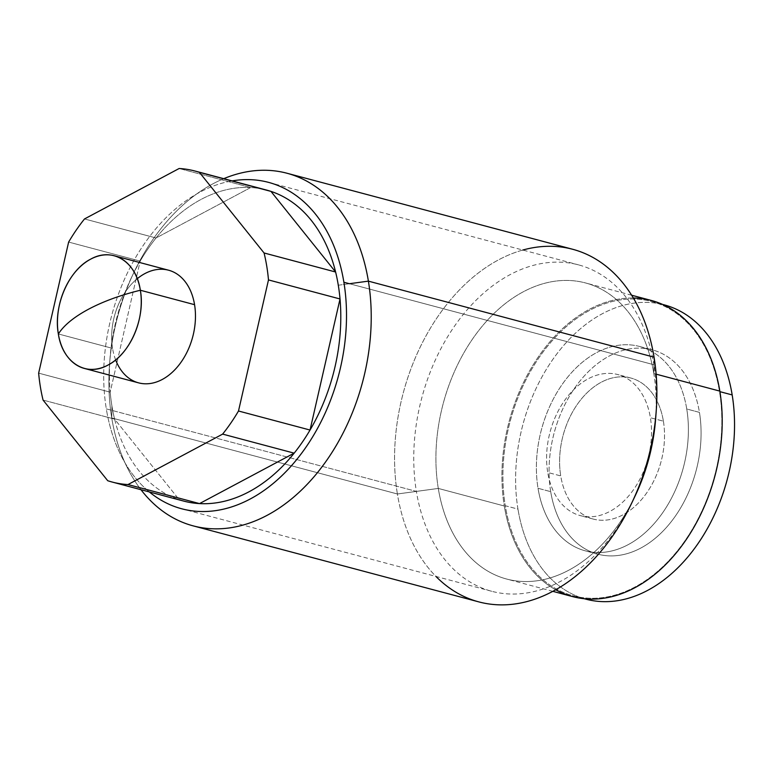 <?xml version="1.0" encoding="UTF-8"?>
<svg xmlns="http://www.w3.org/2000/svg" width="773" height="773" viewBox="0 0 773 773"><rect width="100%" height="100%" fill="white"/><g stroke="black" fill="none" stroke-linecap="round" stroke-linejoin="round"><path stroke-width="0.58" stroke-dasharray="3.87 2.9" d="M115.65 359.938A58.294 40.496 104.9 0 1 112.568 348.381A58.294 40.496 104.9 0 1 137.265 278.695A58.294 40.496 104.9 0 1 168.562 270.202M478.806 601.887A182.447 126.753 104.9 0 1 397.399 493.986L111.737 417.961A182.447 126.753 104.9 0 1 109.602 363.754A182.447 126.753 104.9 0 1 133.922 272.376A182.447 126.753 104.9 0 1 223.745 178.679A182.447 126.753 -75.1 0 0 111.737 417.961L397.399 493.986A182.447 126.753 104.9 0 1 440.562 312.688A182.447 126.753 104.9 0 1 572.658 249.264M633.338 298.001A153.209 106.442 -75.1 0 0 504.305 505.996A153.209 106.442 -75.1 0 0 555.69 589.77M663.398 421.188A72.981 50.699 104.9 0 1 622.922 514.847A72.981 50.699 104.9 0 1 560.734 475.917A72.981 50.699 104.9 0 1 601.21 382.258A72.981 50.699 104.9 0 1 663.398 421.188A72.981 50.699 104.9 0 1 646.131 493.715A72.981 50.699 104.9 0 1 593.297 519.079A72.981 50.699 104.9 0 1 560.734 475.917L547.728 472.458A72.981 50.699 104.9 0 1 588.205 378.799A72.981 50.699 104.9 0 1 650.393 417.729A72.981 50.699 104.9 0 1 609.916 511.388A72.981 50.699 104.9 0 1 547.728 472.458A72.981 50.699 -75.1 0 0 580.291 515.62A72.981 50.699 -75.1 0 0 633.126 490.256A72.981 50.699 -75.1 0 0 650.393 417.729L663.398 421.188L650.393 417.729A72.981 50.699 -75.1 0 0 617.83 374.567A72.981 50.699 -75.1 0 0 564.986 399.941A72.981 50.699 -75.1 0 0 547.728 472.458L560.734 475.917A72.981 50.699 104.9 0 1 578.001 403.4A72.981 50.699 104.9 0 1 630.836 378.026A72.981 50.699 104.9 0 1 663.398 421.188M111.737 417.961A182.447 126.753 -75.1 0 0 140.966 489.705A182.447 126.753 104.9 0 1 111.737 417.961L111.911 405.912A160.929 111.795 -75.1 0 0 114.607 419.13A160.929 111.795 -75.1 0 0 179.259 499.754L107.718 480.719L179.259 499.754L114.607 419.13A160.929 111.795 104.9 0 1 111.911 405.912A160.929 111.795 104.9 0 1 110.191 392.172L38.65 373.137L110.191 392.172A160.929 111.795 -75.1 0 0 111.911 405.912L111.737 417.961M572.658 596.611A153.209 106.442 104.9 0 1 504.305 505.996L438.291 488.43A153.209 106.442 -75.1 0 0 506.653 579.045A153.209 106.442 -75.1 0 0 634.314 497.609M655.755 417.053A153.209 106.442 -75.1 0 0 653.813 373.543L656.132 374.161L653.813 373.543A153.209 106.442 104.9 0 1 655.61 419.063M635.184 495.793A153.209 106.442 104.9 0 1 523.118 581.499A153.209 106.442 104.9 0 1 438.291 488.43L397.399 493.986A182.447 126.753 -75.1 0 0 435.943 576.445M522.819 250.046A182.447 126.753 -75.1 0 0 397.399 493.986L438.291 488.43A153.209 106.442 104.9 0 1 523.263 291.808A153.209 106.442 104.9 0 1 653.813 373.543L654.055 357.174L653.813 373.543A153.209 106.442 -75.1 0 0 585.461 282.928A153.209 106.442 -75.1 0 0 474.535 336.187A153.209 106.442 -75.1 0 0 438.291 488.43L504.305 505.996A153.209 106.442 104.9 0 1 540.549 353.754A153.209 106.442 104.9 0 1 651.465 300.494M338.294 285.227L349.415 283.72L338.294 285.227M261.96 188.989A160.929 111.795 -75.1 0 0 250.674 187.539L179.133 168.504L250.674 187.539A160.929 111.795 104.9 0 1 266.492 190.052M68.633 242.065L140.174 261.1A160.929 111.795 104.9 0 1 156.04 237.987L84.499 218.952L156.04 237.987A160.929 111.795 -75.1 0 0 140.174 261.1A160.929 111.795 -75.1 0 0 131.487 277.497A160.929 111.795 -75.1 0 0 110.027 358.102A160.929 111.795 -75.1 0 0 110.191 392.172L140.174 261.1A160.929 111.795 -75.1 0 0 110.191 392.172L140.174 261.1L68.633 242.065M183.713 501.088A160.929 111.795 104.9 0 1 179.259 499.754L114.607 419.13A160.929 111.795 -75.1 0 0 179.259 499.754M43.066 400.085L114.607 419.13L43.066 400.085M250.674 187.539A160.929 111.795 -75.1 0 0 156.04 237.987L250.674 187.539A160.929 111.795 -75.1 0 0 156.04 237.987L250.674 187.539M138.58 382.857A58.294 40.496 104.9 0 1 112.568 348.381L58.352 333.955L112.568 348.381A58.294 40.496 104.9 0 1 137.265 278.695M662.683 304.465A152.271 105.785 -75.1 0 0 553.362 358.682A152.271 105.785 -75.1 0 0 517.968 509.107L505.281 505.735A152.271 105.785 -75.1 0 0 573.228 595.79A152.271 105.785 -75.1 0 0 683.477 542.868A152.271 105.785 -75.1 0 0 719.499 391.544A152.271 105.785 -75.1 0 0 589.741 310.311A152.271 105.785 -75.1 0 0 505.281 505.735A152.271 105.785 -75.1 0 0 635.039 586.968A152.271 105.785 -75.1 0 0 719.499 391.544L719.499 391.544A152.271 105.785 -75.1 0 0 651.552 301.489A152.271 105.785 -75.1 0 0 541.303 354.421A152.271 105.785 -75.1 0 0 505.281 505.735L517.968 509.107A152.271 105.785 104.9 0 1 553.99 357.793A152.271 105.785 104.9 0 1 664.239 304.862M585.905 599.172A152.271 105.785 104.9 0 1 517.968 509.107A152.271 105.785 -75.1 0 0 584.359 598.737M550.705 491.657A105.727 73.454 104.9 0 1 609.346 355.976A105.727 73.454 104.9 0 1 699.439 412.376A105.727 73.454 104.9 0 1 640.798 548.057A105.727 73.454 104.9 0 1 550.705 491.657A105.727 73.454 104.9 0 1 575.721 386.597A105.727 73.454 104.9 0 1 652.267 349.85A105.727 73.454 104.9 0 1 699.439 412.376L686.753 409.004A105.727 73.454 -75.1 0 0 639.58 346.468A105.727 73.454 -75.1 0 0 563.034 383.224A105.727 73.454 -75.1 0 0 538.027 488.285L550.705 491.657L538.027 488.285A105.727 73.454 104.9 0 1 596.659 352.594A105.727 73.454 104.9 0 1 686.753 409.004A105.727 73.454 104.9 0 1 628.12 544.685A105.727 73.454 104.9 0 1 538.027 488.285A105.727 73.454 -75.1 0 0 585.2 550.811A105.727 73.454 -75.1 0 0 661.746 514.064A105.727 73.454 -75.1 0 0 686.753 409.004L699.439 412.376A105.727 73.454 104.9 0 1 674.423 517.437A105.727 73.454 104.9 0 1 597.877 554.183A105.727 73.454 104.9 0 1 550.705 491.657M632.652 501.107A168.881 117.322 104.9 0 1 491.725 591.287A168.881 117.322 104.9 0 1 416.376 491.406L106.316 408.888A168.881 117.322 -75.1 0 1 232.113 180.901A168.881 117.322 -75.1 0 0 106.316 408.888A168.881 117.322 -75.1 0 0 149.334 491.937A168.881 117.322 -75.1 0 1 106.316 408.888L416.376 491.406A168.881 117.322 104.9 0 1 456.321 323.587A168.881 117.322 104.9 0 1 578.591 264.888A168.881 117.322 104.9 0 1 653.948 364.769L349.415 283.72L653.948 364.769A168.881 117.322 104.9 0 1 656.045 413.188M593.297 519.079L580.291 515.62M630.836 378.026L617.83 374.567M552.83 591.335L506.653 579.045M631.638 295.218L585.461 282.928M131.487 277.497L133.922 272.376M110.027 358.102L109.602 363.754M651.552 301.489L662.577 304.427M639.58 346.468L652.267 349.85M584.253 598.727L573.228 595.79M597.877 554.183L585.2 550.811M268.54 182.37L578.591 264.888M491.725 591.287L181.674 508.769"/><path stroke-width="1.16" d="M43.066 400.085L107.718 480.719A160.929 111.795 -75.1 0 0 127.999 484.555L222.634 434.107A160.929 111.795 -75.1 0 0 238.499 411.004L268.482 279.923A160.929 111.795 -75.1 0 0 264.066 252.974L199.415 172.35A160.929 111.795 -75.1 0 0 179.133 168.504L84.499 218.952A160.929 111.795 -75.1 0 0 68.633 242.065L38.65 373.137A160.929 111.795 -75.1 0 0 43.066 400.085L107.718 480.719A160.929 111.795 -75.1 0 0 112.182 482.043A160.929 111.795 -75.1 0 0 127.999 484.555L199.531 503.6A160.929 111.795 -75.1 0 0 294.175 453.152A160.929 111.795 -75.1 0 0 310.041 430.039A160.929 111.795 -75.1 0 0 340.023 298.967A160.929 111.795 -75.1 0 0 338.294 285.227A160.929 111.795 104.9 0 1 340.023 298.967L268.482 279.923A160.929 111.795 -75.1 0 0 264.066 252.974L335.608 272.009A160.929 111.795 104.9 0 1 338.294 285.227A160.929 111.795 -75.1 0 0 335.608 272.009A160.929 111.795 -75.1 0 0 270.956 191.385L199.415 172.35A160.929 111.795 -75.1 0 0 194.96 171.017A160.929 111.795 -75.1 0 0 179.133 168.504L84.499 218.952A160.929 111.795 -75.1 0 0 68.633 242.065L38.65 373.137A160.929 111.795 -75.1 0 0 43.066 400.085M137.265 278.695L137.265 278.695A58.294 40.496 104.9 0 1 194.564 304.678A58.294 40.496 104.9 0 1 166.91 376.606A58.294 40.496 104.9 0 1 115.65 359.938M368.392 281.14A182.447 126.753 -75.1 0 0 286.986 173.239A182.447 126.753 -75.1 0 0 223.745 178.679A182.447 126.753 104.9 0 1 368.392 281.14L654.055 357.174L368.392 281.14A182.447 126.753 104.9 0 1 298.455 492.894A182.447 126.753 104.9 0 1 140.966 489.705A182.447 126.753 -75.1 0 0 193.144 525.862A182.447 126.753 -75.1 0 0 325.23 462.447A182.447 126.753 -75.1 0 0 368.392 281.14L349.415 283.72L368.392 281.14M286.986 173.239L572.658 249.264A182.447 126.753 104.9 0 1 654.055 357.174A182.447 126.753 104.9 0 1 610.902 538.472A182.447 126.753 104.9 0 1 478.806 601.887L193.144 525.862M555.69 589.77A153.209 106.442 -75.1 0 0 676.153 553.024A153.209 106.442 -75.1 0 0 719.827 391.109A153.209 106.442 -75.1 0 0 633.338 298.001M631.638 295.218L651.465 300.494A153.209 106.442 104.9 0 1 719.827 391.109L656.132 374.161L719.827 391.109A153.209 106.442 104.9 0 1 683.583 543.361A153.209 106.442 104.9 0 1 572.658 596.611L552.83 591.335M634.314 497.609A153.209 106.442 -75.1 0 0 655.755 417.053M435.943 576.445A182.447 126.753 -75.1 0 0 631.87 502.75A182.447 126.753 -75.1 0 0 656.19 411.371A182.447 126.753 -75.1 0 0 654.055 357.174A182.447 126.753 -75.1 0 0 522.819 250.046M656.19 411.371L655.61 419.063A153.209 106.442 104.9 0 1 635.184 495.793L631.87 502.75M179.259 499.754A160.929 111.795 -75.1 0 0 199.531 503.6A160.929 111.795 104.9 0 1 183.713 501.088L112.182 482.043M194.96 171.017L266.492 190.052A160.929 111.795 104.9 0 1 270.956 191.385A160.929 111.795 -75.1 0 0 261.96 188.989M238.499 411.004L310.041 430.039A160.929 111.795 104.9 0 1 294.175 453.152L222.634 434.107A160.929 111.795 -75.1 0 0 238.499 411.004L268.482 279.923L340.023 298.967L310.041 430.039A160.929 111.795 -75.1 0 0 340.023 298.967L310.041 430.039L238.499 411.004M199.531 503.6A160.929 111.795 -75.1 0 0 294.175 453.152L199.531 503.6L127.999 484.555L222.634 434.107L294.175 453.152L199.531 503.6M335.608 272.009A160.929 111.795 -75.1 0 0 270.956 191.385L335.608 272.009L264.066 252.974L199.415 172.35L270.956 191.385L335.608 272.009M140.348 290.242A58.294 40.496 -75.1 0 0 114.336 255.776A58.294 40.496 -75.1 0 0 72.14 276.029A58.294 40.496 -75.1 0 0 58.352 333.955A58.294 40.496 -75.1 0 0 84.354 368.431A58.294 40.496 -75.1 0 0 126.559 348.169A58.294 40.496 -75.1 0 0 140.348 290.242L194.564 304.678L140.348 290.242C145.546 318.244 130.048 354.102 108.017 365.049C86.228 377.456 62.42 362.556 58.352 333.955C63.917 325.278 73.976 317.036 88.528 309.219C103.215 301.441 120.491 295.122 140.348 290.242C120.491 295.122 103.215 301.441 88.528 309.219C73.976 317.036 63.917 325.278 58.352 333.955C53.153 305.963 68.652 270.096 90.673 259.148C112.462 246.742 136.28 261.651 140.348 290.242M114.336 255.776L168.562 270.202A58.294 40.496 104.9 0 1 194.564 304.678A58.294 40.496 104.9 0 1 180.776 362.595A58.294 40.496 104.9 0 1 138.58 382.857L84.354 368.431M662.577 304.427L664.239 304.862A152.271 105.785 104.9 0 1 732.176 394.926L719.914 391.66L732.176 394.926A152.271 105.785 -75.1 0 0 662.683 304.465M584.359 598.737A152.271 105.785 -75.1 0 0 695.516 547.12A152.271 105.785 -75.1 0 0 732.176 394.926A152.271 105.785 104.9 0 1 696.154 546.24A152.271 105.785 104.9 0 1 585.905 599.172L584.253 598.727M343.888 282.251A168.881 117.322 -75.1 0 0 232.113 180.901A168.881 117.322 -75.1 0 1 268.54 182.37A168.881 117.322 -75.1 0 1 343.888 282.251L349.415 283.72L343.888 282.251A168.881 117.322 -75.1 0 1 288.841 468.622A168.881 117.322 -75.1 0 1 149.334 491.937A168.881 117.322 -75.1 0 0 181.674 508.769A168.881 117.322 -75.1 0 0 303.944 450.07A168.881 117.322 -75.1 0 0 343.888 282.251M656.045 413.188A168.881 117.322 104.9 0 1 632.652 501.107"/></g></svg>
